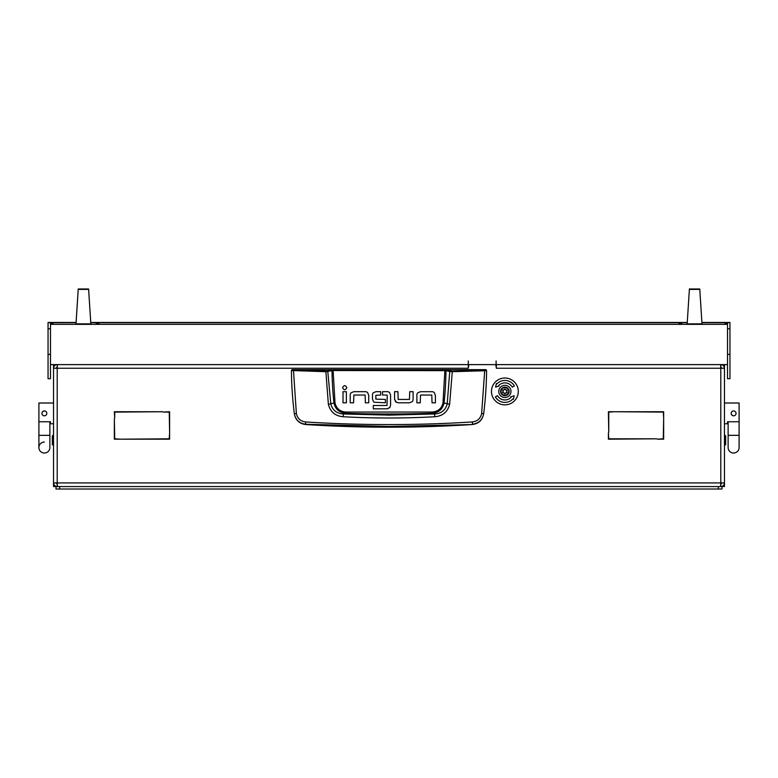 <?xml version="1.0" encoding="UTF-8"?>
<svg xmlns="http://www.w3.org/2000/svg" width="778" height="778" viewBox="0 0 778 778"><rect width="100%" height="100%" fill="white"/><g stroke="black" fill="none" stroke-linecap="round" stroke-linejoin="round"><path stroke-width="1.17" d="M49.88 421.764L49.88 435.34L38.9 435.34L38.9 421.764L50.492 421.764L50.492 423.747L53.536 423.747L53.536 377.515M53.536 423.747L53.536 485.355L54.47 485.355M725.067 435.34L725.68 435.943L725.68 444.481L725.067 445.094L725.067 435.34L724.464 435.34L724.464 486.571L722.023 486.357M724.464 377.515L724.464 435.34M724.464 372.205L724.464 365.806L723.53 365.806M53.536 372.205L53.536 364.61M55.977 486.357L53.536 486.571L53.536 485.355M494.983 364.61A1.216 1.216 0 0 1 495.985 365.806L496.345 368.247L496.345 364.61L727.508 364.61L727.508 378.682L729.949 378.682L727.508 378.682M469.649 364.61A1.216 1.216 0 0 0 468.657 365.806L468.288 368.247L468.288 363.365M496.101 364.581L496.101 360.943L496.101 364.61L468.531 364.61M57.271 367.022L57.202 364.61C54.995 364.814 53.77 366.039 53.536 368.247L53.536 482.914L57.202 482.914L57.416 486.571M53.536 368.247L57.202 368.247L57.416 364.581M724.464 364.61L724.464 365.806M720.584 486.571L720.798 482.914L724.464 482.914L724.464 368.247C724.23 366.039 723.005 364.814 720.798 364.581L720.729 367.022M720.584 364.581L720.798 368.247L724.464 368.247M608.756 432.286L608.396 411.737L614.678 411.737L608.756 412.097L608.756 432.286M163.322 412.097L169.604 411.737L169.604 432.286L169.244 412.097L163.322 412.097M114.716 418.019L114.347 411.737L162.719 411.737L114.716 412.097L114.716 418.019M663.653 418.019L663.284 412.097L615.281 411.737L663.653 411.737L663.653 418.019M121.242 439.181L169.244 438.811L169.604 432.899L169.604 439.181L121.242 439.181M656.758 438.811L608.396 439.181L608.396 432.899L608.756 438.811L656.758 438.811M657.371 439.181L663.284 438.811L663.653 418.622L663.653 439.181L657.371 439.181M114.347 418.622L114.716 438.811L120.629 439.181L114.347 439.181L114.347 418.622M724.464 482.914C724.23 485.122 723.005 486.338 720.798 486.571L720.729 484.13M722.023 482.914L720.798 484.13L720.798 368.247L496.345 368.247M57.271 484.13L55.977 482.914M53.536 482.914C53.77 485.122 54.995 486.338 57.202 486.571L57.202 368.247L468.288 368.247M722.023 368.247L720.798 367.022M57.202 367.022L55.977 368.247M292.032 369.647L485.968 369.647L486.581 370.513C486.464 384.595 485.501 398.988 483.673 413.672L483.644 413.867C482.409 420.13 478.626 423.689 472.314 424.535A1303.014 1303.014 0 0 1 305.686 424.535L305.647 424.253C299.336 423.426 295.562 419.906 294.327 413.672C292.499 398.988 291.536 384.595 291.419 370.513L325.729 371.699L333.081 370.523L445.969 370.649L449.733 371.563L447.204 403.85C445.609 410.123 441.408 413.497 434.601 413.984L431.936 413.254A1289.778 1289.778 0 0 1 346.064 413.254C339.403 412.758 335.367 409.325 333.947 402.955L330.796 403.85L327.742 370.97L292.032 369.647L291.419 370.513L292.032 369.9M434.902 416.736L434.601 413.984L389 415.121L343.399 413.984L343.098 416.736C373.703 418.428 404.297 418.428 434.902 416.736C442.789 416.016 447.7 411.863 449.635 404.268L452.271 371.699L484.694 370.756L481.64 413.4C480.61 418.428 477.556 421.268 472.499 421.939C416.843 425.449 361.177 425.449 305.501 421.939C300.444 421.277 297.4 418.428 296.36 413.4L294.356 413.867C295.591 420.12 299.365 423.679 305.686 424.535M353.864 391.674L351.092 392.783L353.864 391.674L365.3 391.674A3.443 3.443 0 0 1 367.624 392.579L368.733 395.341L367.624 392.579M394.572 399.133L394.572 391.665L397.928 391.665L398.18 399.445L409.442 399.445L409.734 391.665L413.089 391.665L413.089 399.425A3.355 3.355 0 0 1 412.214 401.691L409.442 402.8L398.287 402.8L395.681 401.895L394.572 399.133L396.294 402.333M420.528 391.694L417.757 392.802L420.528 391.694L431.965 391.694A3.443 3.443 0 0 1 434.289 392.598L435.398 395.36L434.289 392.598M372.487 399.036L373.566 401.827L372.487 399.036L372.487 394.893A3.2 3.2 0 0 1 373.314 392.754L376.017 391.665L380.705 391.665L380.705 395.029L375.842 395.321L375.842 399.114L385.411 399.425L385.411 402.78L374.111 402.245M389.584 392.608L390.585 395.146L389.584 392.608A3.394 3.394 0 0 0 387.23 391.665L382.543 391.665L382.543 395.029L386.987 395.029M387.814 408.79L373.304 408.849L373.304 405.494L386.997 405.494L387.24 395.341M387.113 408.849L390.07 407.254M472.314 424.535L389 426.47L305.647 424.253L305.501 421.939M481.64 413.4L483.673 413.672C482.448 419.906 478.665 423.426 472.353 424.253L472.499 421.939M485.968 369.647L486.581 370.513L484.694 370.756L484.548 370.153L452.164 371.087L444.919 369.92L333.081 369.92L327.742 370.97M368.733 395.341L368.733 402.81L365.378 402.81L365.125 395.029L353.864 395.029L353.572 402.81L350.217 402.81L350.217 395.049A3.365 3.365 0 0 1 351.092 392.783M346.366 391.694L346.366 402.81L343.01 402.81L343.01 391.694L346.366 391.694M346.794 387.677C345.383 384.964 343.983 384.964 342.583 387.677C343.983 390.4 345.383 390.4 346.794 387.677M409.442 402.8L412.214 401.691M435.398 395.36L435.398 402.829L432.043 402.829L431.79 395.049L420.528 395.049L420.237 402.829L416.882 402.829L416.882 395.068A3.365 3.365 0 0 1 417.757 392.802M376.017 391.665L373.314 392.754M390.585 395.146L390.585 405.309L389.603 407.866M296.36 413.4L293.452 370.153M444.919 369.92L443.003 402.839C441.661 408.615 437.956 411.688 431.887 412.048L346.113 412.048C340.064 411.698 336.359 408.635 334.997 402.839L333.947 402.955A325.35 325.35 0 0 1 332.031 370.649L331.506 370.046M449.635 404.268L444.053 402.955A325.35 325.35 0 0 0 445.969 370.649L446.494 370.046M452.164 371.087L452.271 371.699L449.733 371.563L450.258 370.97M325.836 371.087L328.365 404.268C330.31 411.873 335.221 416.026 343.098 416.736M346.113 412.048L346.064 413.254L343.399 413.984C336.602 413.517 332.401 410.132 330.796 403.85L328.365 404.268M431.887 412.048L431.936 413.254C438.627 412.729 442.663 409.296 444.053 402.955L443.003 402.839M52.933 445.094L52.32 444.481L52.32 435.943L52.933 435.34L52.933 445.094L53.536 445.094M731.583 412.019L732.682 411.124M724.464 403.014L739.1 403.014L739.1 421.764L727.508 421.764L727.508 423.747L724.464 423.747M736.007 412.904L736.007 413.857M733.129 415.773L731.583 414.732M736.046 413.381A2.441 2.441 0 0 1 733.615 415.822A2.441 2.441 0 0 1 731.174 413.381A2.441 2.441 0 0 1 733.615 410.94A2.441 2.441 0 0 1 736.046 413.381M739.1 421.764L739.1 447.535A5.485 5.485 0 0 1 733.615 453.029A5.485 5.485 0 0 1 728.12 447.535L728.12 447.535A5.485 5.485 0 0 0 733.615 453.029A5.485 5.485 0 0 0 739.1 447.535L739.1 435.34L728.12 435.34L728.12 421.764M44.385 410.94L43.412 411.144M38.9 421.764L38.9 403.014L53.536 403.014M43.033 411.348L44.861 410.988M46.777 412.904L46.777 413.857M46.826 413.381A2.441 2.441 0 0 0 44.385 410.94A2.441 2.441 0 0 0 41.954 413.381A2.441 2.441 0 0 0 44.385 415.822A2.441 2.441 0 0 0 46.826 413.381M44.385 442.05A5.485 5.485 0 0 0 38.9 447.535A5.485 5.485 0 0 0 44.385 453.029A5.485 5.485 0 0 0 49.88 447.535L49.88 447.535A5.485 5.485 0 0 1 44.385 453.029A5.485 5.485 0 0 1 38.9 447.535L38.9 435.34M504.883 395.205A3.783 3.783 0 0 0 508.666 391.422A3.783 3.783 0 0 0 504.883 387.639A3.783 3.783 0 0 0 501.11 391.422A3.783 3.783 0 0 0 504.883 395.205M504.883 387.152A4.269 4.269 0 0 1 509.152 391.422A4.269 4.269 0 0 1 504.883 395.691A4.269 4.269 0 0 1 500.614 391.422A4.269 4.269 0 0 1 504.883 387.152M503.249 392.88A0.515 0.515 0 0 0 503.434 392.851A0.71 0.71 0 0 1 504.377 393.396A0.515 0.515 0 0 0 505.399 393.396A0.71 0.71 0 0 1 506.342 392.851A0.515 0.515 0 0 0 506.848 391.966A0.71 0.71 0 0 1 506.848 390.877A0.515 0.515 0 0 0 506.342 389.992A0.71 0.71 0 0 1 505.399 389.447A0.515 0.515 0 0 0 504.377 389.447A0.71 0.71 0 0 1 503.434 389.992A0.515 0.515 0 0 0 502.919 390.877A0.71 0.71 0 0 1 502.919 391.966A0.515 0.515 0 0 0 503.249 392.88M498.786 391.422A6.098 6.098 0 0 0 504.883 397.519A6.098 6.098 0 0 0 510.99 391.422A6.098 6.098 0 0 0 504.883 385.324A6.098 6.098 0 0 0 498.786 391.422M518.304 391.422A13.421 13.421 0 0 0 504.883 378.001A13.421 13.421 0 0 0 491.472 391.422A13.421 13.421 0 0 0 504.883 404.842A13.421 13.421 0 0 0 518.304 391.422M495.382 396.906A10.98 10.98 0 0 0 512.916 398.91L513.363 399.328L514.19 395.759L510.689 396.829L511.136 397.247A8.539 8.539 0 0 1 497.492 395.691L495.382 396.906M514.394 385.937A10.98 10.98 0 0 0 496.86 383.933L496.413 383.515L495.586 387.084L499.087 386.014L498.64 385.596A8.539 8.539 0 0 1 512.284 387.152L514.394 385.937M61.472 322.734L57.202 322.744L61.472 322.734M716.528 322.734L720.798 322.744L716.528 322.734M389 322.744L391.441 322.734L389 322.744M96.229 323.483L98.981 323.483L96.229 323.483M681.771 323.483L679.019 323.483L681.771 323.483M76.059 322.714L52.933 322.724L52.933 324.348M725.067 324.348L725.067 322.724L701.941 322.714M687.207 322.714L90.793 322.714M48.051 378.682L50.492 378.682L48.051 378.682L48.051 322.471L76.079 322.471L51.708 322.471L51.708 324.348L726.292 324.348L726.292 322.471L701.921 322.471L729.949 322.471L729.949 378.682M48.051 322.637L50.492 322.637L50.492 324.348L727.508 324.348L727.508 322.637L729.949 322.637M727.508 324.348L727.508 364.61M50.492 324.348L50.492 364.61L468.288 364.61L468.288 360.943M687.227 322.471L90.773 322.471L687.227 322.471M51.708 322.471L51.708 324.348M726.292 322.471L726.292 324.348M50.492 378.682L50.492 364.61M689.396 288.988L687.168 323.852L689.396 288.988L699.762 288.988L701.989 323.823L699.762 288.988M701.989 323.852L687.168 323.852M689.396 289.397L699.762 289.397M76.011 323.483L78.238 288.988L76.04 323.483M90.832 323.823L88.604 288.988L90.832 323.852L76.011 323.852M78.238 288.988L88.604 288.988M78.238 289.397L88.604 289.397M55.977 489.012L55.977 486.571L59.634 486.571L59.634 489.012L55.977 489.012M718.366 489.012L718.366 486.571L722.023 486.571L722.023 489.012L59.634 489.012M718.366 486.571L59.634 486.571M720.798 482.914L57.202 482.914M723.53 485.355L724.464 485.355M54.47 365.806L53.536 365.806M485.968 369.9L484.548 370.153M334.997 402.839L333.081 369.92M48.051 354.369L50.492 354.369M50.492 328.754L48.051 328.754M729.949 354.369L727.508 354.369M729.949 328.754L727.508 328.754M725.067 445.094L724.464 445.094M52.933 435.34L53.536 435.34M728.12 435.34L728.12 447.535M49.88 435.34L49.88 447.535L49.88 435.34"/></g></svg>
